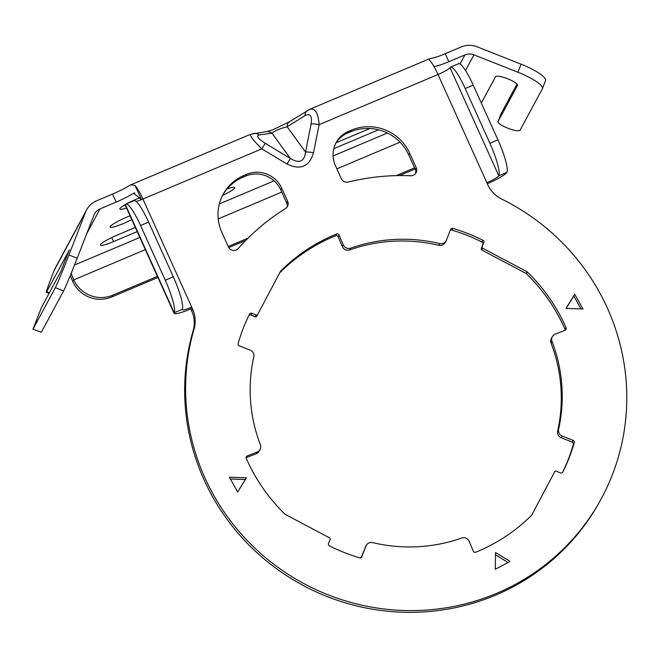 <?xml version="1.0" encoding="UTF-8"?>
<svg xmlns="http://www.w3.org/2000/svg" width="659" height="659" viewBox="0 0 659 659"><rect width="100%" height="100%" fill="white"/><g stroke="black" fill="none" stroke-linecap="round" stroke-linejoin="round"><path stroke-width="0.99" d="M132.517 193.837L133.686 193.219L141.438 199.628L135.037 185.434L130.82 184.8L128.9 185.83A20.709 2.85 -24.3 0 1 112.549 194.076L116.165 202.082A20.709 2.85 155.7 0 0 132.517 193.837L134.741 192.898M174.108 313.363L125.284 205.221A20.709 2.85 155.7 0 1 125.375 204.628A29.581 5.198 67.1 0 1 125.935 204.076A29.581 5.198 67.1 0 1 140.565 225.51L165.277 280.248A29.581 5.198 67.1 0 1 174.198 312.761A20.709 2.85 155.7 0 0 174.108 313.363A20.709 2.85 155.7 0 0 190.789 308.914L191.67 310.85A29.581 28.831 -151.7 0 1 193.12 330.719A221.844 216.243 28.3 0 0 323.297 595.011A221.844 216.243 28.3 0 0 600.563 500.041L601.502 498.303A221.844 216.243 28.3 0 0 501.796 199.125A29.581 28.831 28.3 0 1 487.718 184.586L438.013 74.5A20.709 3.641 -112.9 0 0 430.146 60.908L429.231 59.664L429.61 58.717L309.59 109.369M553.782 473.459L554.721 471.712A1.186 1.153 -151.7 0 1 554.73 471.704L553.791 473.45A1.186 1.153 28.3 0 0 553.791 473.45A1.186 1.153 28.3 0 0 553.782 473.459L531.772 515.025M562.572 472.396A175.401 170.978 28.3 0 0 573.314 444.38L574.253 442.634A1.919 1.878 28.3 0 0 573.091 440.344L562.251 436.06A5.915 5.766 -151.7 0 1 558.593 429.314A156.916 152.954 28.3 0 0 552.036 341.477A5.915 5.766 -151.7 0 1 555.265 334.138L565.101 330.291A1.919 1.878 28.3 0 0 566.114 327.82A175.401 170.978 28.3 0 0 527.447 272.052A1.919 1.878 28.3 0 0 527.002 271.722L526.063 273.469A1.919 1.878 -151.7 0 1 526.508 273.798L527.447 272.052M573.091 440.344L572.152 442.09A1.919 1.878 -151.7 0 1 573.314 444.38M572.152 442.09L561.311 437.807L562.251 436.06M558.593 429.314L557.654 431.06A5.915 5.766 28.3 0 0 561.311 437.807M557.654 431.06A156.916 152.954 28.3 0 0 551.097 343.224L552.036 341.477M552.324 336.733L551.385 338.471A5.915 5.766 28.3 0 0 551.097 343.224M566.114 327.82L565.175 329.566A1.919 1.878 -151.7 0 1 565.323 330.184M565.175 329.566A175.401 170.978 28.3 0 0 526.508 273.798M482.89 244.407L483.83 242.66A1.919 1.878 28.3 0 0 482.89 240.28L481.943 242.026A1.919 1.878 -151.7 0 1 482.89 244.407L481.276 248.575A1.186 1.153 28.3 0 0 481.836 250.033L526.063 273.469M481.943 242.026A175.401 170.978 28.3 0 0 451.926 230.148L452.865 228.401A1.919 1.878 28.3 0 0 450.567 229.505L446.448 240.107A5.915 5.766 -151.7 0 1 439.685 243.566A156.916 152.954 28.3 0 0 350.728 248.155A5.915 5.766 -151.7 0 1 343.207 244.818L339.097 235.041A1.919 1.878 28.3 0 0 336.568 233.986A175.401 170.978 28.3 0 0 280.825 270.923A1.919 1.878 28.3 0 0 280.503 271.351A1.919 1.878 28.3 0 0 280.495 271.36L257.669 314.483A1.186 1.153 -151.7 0 1 257.669 314.491A1.186 1.153 -151.7 0 1 256.203 315.002L255.264 316.748A1.186 1.153 28.3 0 0 256.73 316.229A1.186 1.153 28.3 0 0 256.73 316.221L257.661 314.491L256.73 316.229M450.179 230.485A1.919 1.878 -151.7 0 1 451.926 230.148M439.685 243.566L438.746 245.313A5.915 5.766 28.3 0 0 445.212 242.479L446.151 240.733M438.746 245.313A156.916 152.954 28.3 0 0 349.789 249.901L350.728 248.155M343.207 244.818L342.268 246.557A5.915 5.766 28.3 0 0 349.789 249.901M342.268 246.557L338.158 236.779L339.097 235.041M336.568 233.986L335.629 235.724A1.919 1.878 -151.7 0 1 338.158 236.779M335.629 235.724A175.401 170.978 28.3 0 0 279.886 272.669L280.825 270.923M248.88 315.537A1.919 1.878 -151.7 0 1 251.005 315.06L255.264 316.748M257.125 452.058L256.186 453.796A5.915 5.766 28.3 0 0 259.127 451.209L260.066 449.463A5.915 5.766 -151.7 0 1 257.125 452.058L247.298 455.904A1.919 1.878 28.3 0 0 246.277 458.367A175.401 170.978 28.3 0 0 284.943 514.135A1.919 1.878 28.3 0 0 285.396 514.465L329.615 537.901A1.186 1.153 -151.7 0 1 330.175 539.359L328.561 543.527A1.919 1.878 28.3 0 0 329.508 545.907A175.401 170.978 28.3 0 0 359.526 557.786A1.919 1.878 28.3 0 0 361.832 556.69L365.943 546.089A5.915 5.766 -151.7 0 1 372.706 542.629A156.916 152.954 28.3 0 0 461.671 538.032A5.915 5.766 -151.7 0 1 469.183 541.377L473.294 551.155A1.919 1.878 28.3 0 0 475.823 552.209A175.401 170.978 28.3 0 0 531.566 515.272A1.919 1.878 28.3 0 0 531.895 514.827L554.721 471.712A1.186 1.153 -151.7 0 1 556.188 471.193L560.455 472.882A1.919 1.878 28.3 0 0 562.852 471.992A175.401 170.978 28.3 0 0 574.253 442.634M256.186 453.796L246.359 457.643L247.298 455.904M361.272 557.448L365.943 546.089M366.239 545.463L365.3 547.201A5.915 5.766 28.3 0 0 365.004 547.835M581.049 308.931L573.783 295.957L566.155 308.412M508.064 562.498L495.486 554.837M245.305 479.521L230.403 479.002M245.782 176.035L243.097 177.172L244.036 175.426L246.721 174.297L245.782 176.035A26.624 25.948 -151.7 0 1 280.775 189.883L281.714 188.136A26.624 25.948 28.3 0 0 246.721 174.297M222.594 195.311A44.367 43.247 -151.7 0 1 243.097 177.172M281.714 188.136L287.67 201.333L286.731 203.071A5.915 5.766 -151.7 0 1 286.97 207.231M286.731 203.071L280.775 189.883M415.277 169.454L408.737 154.956L409.676 153.218L416.224 167.715L415.277 169.454A5.915 5.766 -151.7 0 1 415.516 173.614M350.407 131.891L347.73 133.019L348.669 131.273L351.346 130.144L350.407 131.891A44.367 43.247 -151.7 0 1 408.737 154.956M335.629 143.563A26.624 25.948 -151.7 0 1 347.73 133.019M309.829 109.27L289.482 121.734A8.872 6.162 58 0 0 287.159 126.783L305.059 115.589A8.872 6.162 -122 0 1 307.382 110.539A8.872 6.162 -122 0 1 307.391 110.539A8.872 6.162 -122 0 1 307.498 110.473M289.49 121.734L272.818 129.848L266.417 131.676A8.872 7.966 82.1 0 1 266.417 131.676A8.872 7.966 82.1 0 1 271.978 133.184C275.108 130.614 280.174 128.48 287.159 126.783L305.537 152.056C304.351 161.735 299.293 163.869 290.355 158.465L265.223 143.316C258.081 138.728 256.063 135.943 259.152 134.963L271.978 133.184L290.355 158.465L286.945 164C300.405 170.459 309.252 166.727 313.503 152.789A8.872 1.895 -168.7 0 0 305.537 152.056L311.139 123.941A8.872 1.895 -168.7 0 1 319.104 124.675C318.223 113.117 315.142 107.977 309.854 109.254M253.336 133.489A8.872 7.966 82.1 0 1 253.583 133.447L253.583 133.447A8.872 7.966 82.1 0 1 259.152 134.963M250.659 134.238L250.593 134.255C249.613 135.63 253.353 140.491 261.812 148.852L265.223 143.316M135.037 185.434A20.709 3.641 67.1 0 1 142.904 199.026A11.829 1.631 -24.3 0 1 136.092 201.448M465.509 70.488L473.936 54.845A11.829 11.532 -151.7 0 0 464.933 54.919L448.837 61.707L445.22 53.7A20.709 2.85 -24.3 0 1 430.747 58.462L429.61 58.717M445.22 53.7L461.316 46.904A20.709 20.182 28.3 0 1 477.067 46.781L521.063 64.178L517.933 72.243A29.581 6.557 21.2 0 1 542.365 88.776A29.581 6.557 21.2 0 1 542.291 88.932L520.058 130.21A11.829 2.62 21.2 0 1 507.957 128.25A11.829 2.62 21.2 0 1 498.031 121.577A11.829 2.62 21.2 0 1 498.064 121.511L501.194 113.447A11.829 2.62 -158.8 0 0 501.169 113.513A11.829 2.62 -158.8 0 0 501.145 113.579M49.367 292.785L46.707 291.731A29.581 0.791 111.6 0 1 46.27 292.357A29.581 0.791 111.6 0 1 54.022 270.66A20.709 20.182 -151.7 0 1 55.035 268.46L86.667 209.735A20.709 20.182 28.3 0 1 96.453 200.863L112.549 194.076M116.165 202.082L100.069 208.878L86.741 233.632M433.984 66.534L434.363 66.468A20.709 2.85 155.7 0 0 448.837 61.707M131.759 219.571A16.269 2.241 -24.3 0 1 110.144 227.075A16.269 2.241 -24.3 0 1 110.218 226.605A16.269 2.241 -24.3 0 1 130.07 215.822M227.042 188.952A16.269 2.241 -24.3 0 1 234.719 187.56A16.269 2.241 -24.3 0 1 222.495 195.525M137.204 231.614L113.537 241.606A16.269 2.241 -24.3 0 1 100.432 245.099A16.269 2.241 -24.3 0 1 116.981 235.205L135.326 227.47M126.544 208.005A16.269 2.241 -24.3 0 1 119.847 209.051A16.269 2.241 -24.3 0 1 125.441 204.512M127.195 203.54A16.269 2.241 -24.3 0 1 136.397 199.166L140.351 197.494M378.513 129.798L333.775 148.67M336.139 142.731L369.88 128.497M415.063 168.984L399.403 175.591M245.832 240.395L228.764 247.595M157.913 277.488L111.7 296.987L112.64 295.248A29.581 28.831 -151.7 0 1 73.759 279.861A11.829 2.076 67.1 0 1 71.205 273.279M70.282 275.536A20.709 3.641 -112.9 0 0 72.82 281.607A29.581 28.831 28.3 0 0 111.7 296.987M414.552 167.847L396.075 175.648M248.138 238.072L228.212 246.482M157.402 276.36L112.64 295.248M481.325 103.051L495.486 76.765A11.829 2.62 -158.8 0 1 507.578 78.734A11.829 2.62 -158.8 0 1 517.504 85.398A11.829 2.62 -158.8 0 1 517.48 85.464L498.064 121.511M542.365 88.776L545.504 80.703A29.581 6.557 -158.8 0 0 521.063 64.178M501.194 113.447L517.002 84.105M46.707 291.731L69.384 249.926M32.95 329.187L41.369 332.202L32.95 329.187L41.484 307.432L60.892 271.384L69.253 249.876M33.123 328.94L55.356 287.662L63.61 290.924A29.581 0.791 -68.4 0 0 77.185 258.221L93.899 215.205A11.829 11.532 -151.7 0 1 100.069 208.878M86.667 209.735A20.709 20.182 28.3 0 0 85.645 211.943L68.931 254.959A29.581 0.791 111.6 0 1 55.356 287.662M473.936 54.845L517.933 72.243M41.369 332.202L63.61 290.924M348.669 131.273A26.624 25.948 28.3 0 0 336.082 142.682A26.624 25.948 28.3 0 0 335.373 165.491L341.329 178.688A5.915 5.766 28.3 0 0 348.24 182.049A221.844 216.243 28.3 0 1 410.73 175.772A5.915 5.766 28.3 0 0 416.224 167.715M409.676 153.218A44.367 43.247 28.3 0 0 351.346 130.144M244.036 175.426A44.367 43.247 28.3 0 0 223.055 194.438A44.367 43.247 28.3 0 0 221.877 232.454L228.426 246.96A5.915 5.766 28.3 0 0 238.27 248.55A221.844 216.243 28.3 0 1 285.52 208.516A5.915 5.766 28.3 0 0 287.67 201.333M286.945 164L261.812 148.852L142.904 199.026L192.609 309.112L191.67 310.85M193.12 330.719L194.067 328.981A29.581 28.831 28.3 0 0 192.609 309.112M194.067 328.981A221.844 216.243 28.3 0 0 324.236 593.265A221.844 216.243 28.3 0 0 601.502 498.303M246.367 477.783L237.668 491.976L229.39 477.19L246.367 477.783M495.519 552.539L510.099 561.419L495.28 569.269L495.519 552.539M566.023 308.412L574.722 294.211L583.009 308.997L566.023 308.412M251.005 315.06L251.944 313.313A1.919 1.878 28.3 0 0 249.547 314.195A175.401 170.978 28.3 0 0 238.138 343.553A1.919 1.878 28.3 0 0 239.299 345.843L250.14 350.135A5.915 5.766 -151.7 0 1 253.797 356.873A156.916 152.954 28.3 0 0 260.354 444.71A5.915 5.766 -151.7 0 1 260.066 449.463M251.944 313.313L256.203 315.002M482.89 240.28A175.401 170.978 28.3 0 0 452.865 228.401M483.83 242.66L481.276 248.575M481.836 250.033L482.775 248.286A1.186 1.153 -151.7 0 1 482.215 246.837M482.775 248.286L527.002 271.722M573.783 295.957L574.722 294.211M465.188 88.537L473.236 85.143A29.581 5.198 -112.9 0 0 458.598 63.701L450.55 67.094A29.581 5.198 67.1 0 1 465.188 88.537L489.901 143.275A29.581 5.198 67.1 0 1 498.822 175.788A11.829 1.631 -24.3 0 1 486.836 182.642M313.503 152.789L319.104 124.675L438.013 74.5A11.829 1.631 155.7 0 0 449.998 67.646A29.581 5.198 67.1 0 1 450.55 67.094M473.236 85.143L497.949 139.881L489.901 143.275M487.347 183.762A20.709 2.85 155.7 0 0 506.87 172.394A29.581 5.198 -112.9 0 0 497.949 139.881M140.565 225.51L148.613 222.116A29.581 5.198 -112.9 0 0 133.983 200.682L125.935 204.076M148.613 222.116L173.325 276.854L165.277 280.248M190.789 308.914L191.728 307.168A11.829 1.631 -24.3 0 1 182.197 309.714A11.829 1.631 -24.3 0 1 182.255 309.368A29.581 5.198 -112.9 0 0 173.325 276.854M305.059 115.589C310.249 113.076 312.275 115.86 311.139 123.941M387.36 133.027L333.075 155.936M274.086 180.821L219.348 203.919M139.84 237.471L74.508 265.033M464.933 54.919L460.048 63.989M145.351 249.654L73.759 279.861L72.82 281.607M218.22 218.903L281.772 192.09M336.881 168.836L400.029 142.187M54.022 270.66L85.645 211.943M77.185 258.221L68.931 254.959M449.998 67.646L498.822 175.788L506.87 172.394M125.375 204.628L174.198 312.761L182.255 309.368M111.725 237.586L113.537 241.606M266.409 131.676L250.593 134.263L130.82 184.8M49.013 293.436L46.27 292.357M501.169 113.513L498.031 121.577"/></g></svg>

